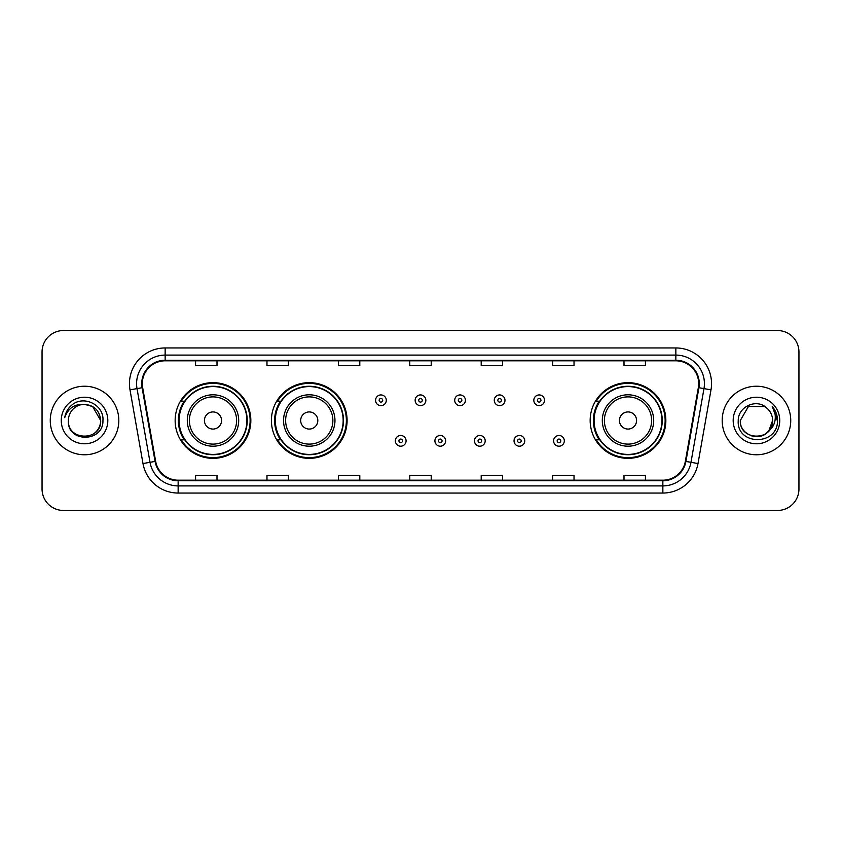<?xml version="1.0" encoding="UTF-8"?>
<svg xmlns="http://www.w3.org/2000/svg" width="841" height="841" viewBox="0 0 841 841"><rect width="100%" height="100%" fill="white"/><g stroke="black" fill="none" stroke-linecap="round" stroke-linejoin="round"><path stroke-width="1.26" d="M590.161 420.5A37.845 37.845 0 0 0 628.006 458.345A37.845 37.845 0 0 0 665.851 420.5A37.845 37.845 0 0 0 628.006 382.655A37.845 37.845 0 0 0 590.161 420.5M271.401 420.5A37.845 37.845 0 0 0 309.246 458.345A37.845 37.845 0 0 0 347.091 420.5A37.845 37.845 0 0 0 309.246 382.655A37.845 37.845 0 0 0 271.401 420.5M175.149 420.5A37.845 37.845 0 0 0 212.994 458.345A37.845 37.845 0 0 0 250.839 420.5A37.845 37.845 0 0 0 212.994 382.655A37.845 37.845 0 0 0 175.149 420.5M184.221 439.78A34.628 34.628 0 0 1 184.221 401.22M280.484 439.78A34.628 34.628 0 0 1 280.484 401.22M599.234 439.78A34.628 34.628 0 0 1 599.234 401.22M42.05 351.948L42.05 489.052A21.424 21.424 0 0 0 63.474 510.466L777.526 510.466A21.424 21.424 0 0 0 798.95 489.052L798.95 351.948A21.424 21.424 0 0 0 777.526 330.534L63.474 330.534A21.424 21.424 0 0 0 42.05 351.948L42.05 489.052M50.26 420.5A34.271 34.271 0 0 0 84.542 454.771A34.271 34.271 0 0 0 118.812 420.5A34.271 34.271 0 0 0 84.542 386.229A34.271 34.271 0 0 0 50.26 420.5A34.271 34.271 0 0 0 84.542 454.771A34.271 34.271 0 0 0 118.812 420.5A34.271 34.271 0 0 0 84.542 386.229A34.271 34.271 0 0 0 50.26 420.5M722.188 420.5A34.271 34.271 0 0 0 756.458 454.771A34.271 34.271 0 0 0 790.74 420.5A34.271 34.271 0 0 0 756.458 386.229A34.271 34.271 0 0 0 722.188 420.5A34.271 34.271 0 0 0 756.458 454.771A34.271 34.271 0 0 0 790.74 420.5A34.271 34.271 0 0 0 756.458 386.229A34.271 34.271 0 0 0 722.188 420.5M142.308 383.654A22.854 22.854 0 0 1 165.151 360.81L675.849 360.81A22.854 22.854 0 0 1 698.345 387.627L685.352 461.31A22.854 22.854 0 0 1 662.855 480.19L178.145 480.19A22.854 22.854 0 0 1 155.648 461.31L142.655 387.627A22.854 22.854 0 0 1 142.308 383.654M141.73 383.654A23.422 23.422 0 0 0 142.087 387.722L155.08 461.415A23.422 23.422 0 0 0 178.145 480.768L662.855 480.768A23.422 23.422 0 0 0 685.92 461.415L698.913 387.722A23.422 23.422 0 0 0 675.849 360.232L165.151 360.232A23.422 23.422 0 0 0 141.73 383.654M129.998 389.856A35.7 35.7 0 0 1 165.151 347.953L675.849 347.953A35.7 35.7 0 0 1 711.002 389.856L698.009 463.549A35.7 35.7 0 0 1 662.855 493.047L178.145 493.047A35.7 35.7 0 0 1 142.991 463.549L129.998 389.856L137.02 388.616A28.562 28.562 0 0 1 165.151 355.091L675.849 355.091A28.562 28.562 0 0 1 703.98 388.616L690.976 462.308A28.562 28.562 0 0 1 662.855 485.909L178.145 485.909A28.562 28.562 0 0 1 150.024 462.308L137.02 388.616A28.562 28.562 0 0 1 136.589 383.654M777.526 330.534L63.474 330.534M63.474 510.466L777.526 510.466M798.95 489.052L798.95 351.948M685.92 461.415L690.976 462.308L703.98 388.616L711.002 389.856M409.788 360.81L409.788 365.646L431.212 365.646L431.212 360.81M338.387 360.81L338.387 365.646L359.801 365.646L359.801 360.81M266.975 360.81L266.975 365.646L288.4 365.646L288.4 360.81M195.575 360.81L195.575 365.646L216.999 365.646L216.999 360.81M481.199 360.81L481.199 365.646L502.613 365.646L502.613 360.81M552.6 360.81L552.6 365.646L574.025 365.646L574.025 360.81M624.001 360.81L624.001 365.646L645.425 365.646L645.425 360.81M431.212 480.19L431.212 475.354L409.788 475.354L409.788 480.19M359.801 480.19L359.801 475.354L338.387 475.354L338.387 480.19M288.4 480.19L288.4 475.354L266.975 475.354L266.975 480.19M216.999 480.19L216.999 475.354L195.575 475.354L195.575 480.19M502.613 480.19L502.613 475.354L481.199 475.354L481.199 480.19M574.025 480.19L574.025 475.354L552.6 475.354L552.6 480.19M645.425 480.19L645.425 475.354L624.001 475.354L624.001 480.19M68.394 420.5A16.147 16.147 0 0 1 84.542 404.353L92.605 406.518L100.678 420.5L92.605 406.518L84.542 404.353L92.605 406.518L100.678 420.5L92.605 406.518L84.542 404.353L92.605 406.518L100.678 420.5C101.666 441.325 67.406 441.325 68.394 420.5C66.891 443.06 103.664 442.545 102.938 420.5C104.189 405.068 84.142 395.06 72.263 404.7C68.068 408.053 65.556 412.384 64.725 417.672C68.058 408.2 74.66 403.764 84.542 404.353L92.605 406.518L100.678 420.5C101.666 441.325 67.406 441.325 68.394 420.5C67.406 441.325 101.666 441.325 100.678 420.5C101.666 441.325 67.406 441.325 68.394 420.5C67.406 441.325 101.666 441.325 100.678 420.5C101.666 441.325 67.406 441.325 68.394 420.5C67.406 441.325 101.666 441.325 100.678 420.5C101.666 441.325 67.406 441.325 68.394 420.5C67.406 441.325 101.666 441.325 100.678 420.5C100.573 425.798 98.386 430.129 94.118 433.493M84.542 404.353C94.339 405.309 99.722 410.692 100.678 420.5M61.256 420.5A23.285 23.285 0 0 0 84.542 443.785A23.285 23.285 0 0 0 107.816 420.5A23.285 23.285 0 0 0 84.542 397.215A23.285 23.285 0 0 0 61.256 420.5M221.561 420.5A8.568 8.568 0 0 0 212.994 411.932A8.568 8.568 0 0 0 204.426 420.5A8.568 8.568 0 0 0 212.994 429.068A8.568 8.568 0 0 0 221.561 420.5M238.697 420.5A25.703 25.703 0 0 0 212.994 394.797A25.703 25.703 0 0 0 187.291 420.5A25.703 25.703 0 0 0 212.994 446.203A25.703 25.703 0 0 0 238.697 420.5A25.703 25.703 0 0 1 212.994 446.203A25.703 25.703 0 0 1 187.291 420.5M246.918 420.5A33.913 33.913 0 0 0 212.994 386.587A33.913 33.913 0 0 0 179.08 420.5A33.913 33.913 0 0 0 212.994 454.413A33.913 33.913 0 0 0 246.918 420.5M250.124 420.5A37.13 37.13 0 0 1 181.267 439.78L184.705 439.78A34.239 34.239 0 0 0 247.233 420.584A34.239 34.239 0 0 0 184.705 401.22L181.267 401.22A37.13 37.13 0 0 1 250.124 420.5M317.814 420.5A8.568 8.568 0 0 0 309.246 411.932A8.568 8.568 0 0 0 300.679 420.5A8.568 8.568 0 0 0 309.246 429.068A8.568 8.568 0 0 0 317.814 420.5M334.96 420.5A25.703 25.703 0 0 0 309.246 394.797A25.703 25.703 0 0 0 283.543 420.5A25.703 25.703 0 0 0 309.246 446.203A25.703 25.703 0 0 0 334.96 420.5A25.703 25.703 0 0 1 309.246 446.203A25.703 25.703 0 0 1 283.543 420.5M343.17 420.5A33.913 33.913 0 0 0 309.246 386.587A33.913 33.913 0 0 0 275.333 420.5A33.913 33.913 0 0 0 309.246 454.413A33.913 33.913 0 0 0 343.17 420.5M346.376 420.5A37.13 37.13 0 0 1 277.519 439.78L280.957 439.78A34.239 34.239 0 0 0 343.485 420.584A34.239 34.239 0 0 0 280.957 401.22L277.519 401.22A37.13 37.13 0 0 1 346.376 420.5M636.574 420.5A8.568 8.568 0 0 0 628.006 411.932A8.568 8.568 0 0 0 619.439 420.5A8.568 8.568 0 0 0 628.006 429.068A8.568 8.568 0 0 0 636.574 420.5M653.709 420.5A25.703 25.703 0 0 0 628.006 394.797A25.703 25.703 0 0 0 602.303 420.5A25.703 25.703 0 0 0 628.006 446.203A25.703 25.703 0 0 0 653.709 420.5A25.703 25.703 0 0 1 628.006 446.203A25.703 25.703 0 0 1 602.303 420.5M661.92 420.5A33.913 33.913 0 0 0 628.006 386.587A33.913 33.913 0 0 0 594.082 420.5A33.913 33.913 0 0 0 628.006 454.413A33.913 33.913 0 0 0 661.92 420.5M665.136 420.5A37.13 37.13 0 0 1 596.269 439.78L599.717 439.78A34.239 34.239 0 0 0 662.245 420.584A34.239 34.239 0 0 0 599.717 401.22L596.269 401.22A37.13 37.13 0 0 1 665.136 420.5M751.507 435.859C763.754 437.793 770.787 432.673 772.606 420.5C773.594 441.325 739.334 441.325 740.322 420.5L748.395 406.518L740.322 420.5L748.395 406.518L764.532 406.518L767.034 408.305C757.131 397.919 738.062 406.476 738.24 420.5C736.422 445.415 776.821 446.066 777.483 421.709L777.515 420.5C777.452 415.202 775.696 410.555 772.227 406.55C774.866 410.871 775.791 415.528 775.013 420.5C774.256 424.737 772.196 428.195 768.832 430.876A16.147 16.147 0 0 0 772.606 420.5L768.832 430.876C760.264 442.45 739.481 435.039 740.322 420.5C739.334 441.325 773.594 441.325 772.606 420.5L768.79 430.918L772.606 420.5C773.594 441.325 739.334 441.325 740.322 420.5C739.334 441.325 773.594 441.325 772.606 420.5A16.147 16.147 0 0 0 767.034 408.305M733.184 420.5A23.285 23.285 0 0 0 756.458 443.785A23.285 23.285 0 0 0 779.744 420.5A23.285 23.285 0 0 0 756.458 397.215A23.285 23.285 0 0 0 733.184 420.5M777.515 420.5L772.543 406.907M772.385 406.729L777.505 421.11M386.292 400.295A5.351 5.351 0 0 1 380.941 405.646A5.351 5.351 0 0 1 375.591 400.295A5.351 5.351 0 0 1 380.941 394.934A5.351 5.351 0 0 1 386.292 400.295A5.351 5.351 0 0 0 380.941 394.934A5.351 5.351 0 0 0 375.591 400.295M425.851 400.295A5.351 5.351 0 0 1 420.5 405.646A5.351 5.351 0 0 1 415.149 400.295A5.351 5.351 0 0 1 420.5 394.934A5.351 5.351 0 0 1 425.851 400.295A5.351 5.351 0 0 0 420.5 394.934A5.351 5.351 0 0 0 415.149 400.295M465.409 400.295A5.351 5.351 0 0 1 460.059 405.646A5.351 5.351 0 0 1 454.708 400.295A5.351 5.351 0 0 1 460.059 394.934A5.351 5.351 0 0 1 465.409 400.295A5.351 5.351 0 0 0 460.059 394.934A5.351 5.351 0 0 0 454.708 400.295M504.968 400.295A5.351 5.351 0 0 1 499.617 405.646A5.351 5.351 0 0 1 494.266 400.295A5.351 5.351 0 0 1 499.617 394.934A5.351 5.351 0 0 1 504.968 400.295A5.351 5.351 0 0 0 499.617 394.934A5.351 5.351 0 0 0 494.266 400.295M544.526 400.295A5.351 5.351 0 0 1 539.176 405.646A5.351 5.351 0 0 1 533.825 400.295A5.351 5.351 0 0 1 539.176 394.934A5.351 5.351 0 0 1 544.526 400.295A5.351 5.351 0 0 0 539.176 394.934A5.351 5.351 0 0 0 533.825 400.295M395.365 440.852A5.351 5.351 0 0 1 400.715 435.491A5.351 5.351 0 0 1 406.077 440.852A5.351 5.351 0 0 1 400.715 446.203A5.351 5.351 0 0 1 395.365 440.852A5.351 5.351 0 0 0 400.715 446.203A5.351 5.351 0 0 0 406.077 440.852M434.923 440.852A5.351 5.351 0 0 1 440.285 435.491A5.351 5.351 0 0 1 445.635 440.852A5.351 5.351 0 0 1 440.285 446.203A5.351 5.351 0 0 1 434.923 440.852A5.351 5.351 0 0 0 440.285 446.203A5.351 5.351 0 0 0 445.635 440.852M474.482 440.852A5.351 5.351 0 0 1 479.843 435.491A5.351 5.351 0 0 1 485.194 440.852A5.351 5.351 0 0 1 479.843 446.203A5.351 5.351 0 0 1 474.482 440.852A5.351 5.351 0 0 0 479.843 446.203A5.351 5.351 0 0 0 485.194 440.852M514.04 440.852A5.351 5.351 0 0 1 519.402 435.491A5.351 5.351 0 0 1 524.752 440.852A5.351 5.351 0 0 1 519.402 446.203A5.351 5.351 0 0 1 514.04 440.852A5.351 5.351 0 0 0 519.402 446.203A5.351 5.351 0 0 0 524.752 440.852M553.599 440.852A5.351 5.351 0 0 1 558.96 435.491A5.351 5.351 0 0 1 564.311 440.852A5.351 5.351 0 0 1 558.96 446.203A5.351 5.351 0 0 1 553.599 440.852A5.351 5.351 0 0 0 558.96 446.203A5.351 5.351 0 0 0 564.311 440.852M675.849 347.953L675.849 360.232M137.02 388.616L142.087 387.722M178.145 493.047L178.145 480.768M662.855 480.768L662.855 493.047M142.991 463.549L155.08 461.415M698.913 387.722L703.98 388.616M165.151 347.953L165.151 360.232M690.976 462.308L698.009 463.549M236.605 420.5A23.611 23.611 0 0 0 212.994 396.889A23.611 23.611 0 0 0 189.383 420.5A23.611 23.611 0 0 0 212.994 444.111A23.611 23.611 0 0 0 236.605 420.5M332.868 420.5A23.611 23.611 0 0 0 309.246 396.889A23.611 23.611 0 0 0 285.635 420.5A23.611 23.611 0 0 0 309.246 444.111A23.611 23.611 0 0 0 332.868 420.5M651.617 420.5A23.611 23.611 0 0 0 628.006 396.889A23.611 23.611 0 0 0 604.395 420.5A23.611 23.611 0 0 0 628.006 444.111A23.611 23.611 0 0 0 651.617 420.5M379.154 400.295A1.787 1.787 0 0 0 380.941 402.082A1.787 1.787 0 0 0 382.729 400.295A1.787 1.787 0 0 0 380.941 398.508A1.787 1.787 0 0 0 379.154 400.295M418.713 400.295A1.787 1.787 0 0 0 420.5 402.082A1.787 1.787 0 0 0 422.287 400.295A1.787 1.787 0 0 0 420.5 398.508A1.787 1.787 0 0 0 418.713 400.295M458.271 400.295A1.787 1.787 0 0 0 460.059 402.082A1.787 1.787 0 0 0 461.846 400.295A1.787 1.787 0 0 0 460.059 398.508A1.787 1.787 0 0 0 458.271 400.295M497.83 400.295A1.787 1.787 0 0 0 499.617 402.082A1.787 1.787 0 0 0 501.404 400.295A1.787 1.787 0 0 0 499.617 398.508A1.787 1.787 0 0 0 497.83 400.295M537.388 400.295A1.787 1.787 0 0 0 539.176 402.082A1.787 1.787 0 0 0 540.963 400.295A1.787 1.787 0 0 0 539.176 398.508A1.787 1.787 0 0 0 537.388 400.295M402.503 440.852A1.787 1.787 0 0 0 400.715 439.065A1.787 1.787 0 0 0 398.939 440.852A1.787 1.787 0 0 0 400.715 442.639A1.787 1.787 0 0 0 402.503 440.852M442.061 440.852A1.787 1.787 0 0 0 440.285 439.065A1.787 1.787 0 0 0 438.497 440.852A1.787 1.787 0 0 0 440.285 442.639A1.787 1.787 0 0 0 442.061 440.852M481.62 440.852A1.787 1.787 0 0 0 479.843 439.065A1.787 1.787 0 0 0 478.056 440.852A1.787 1.787 0 0 0 479.843 442.639A1.787 1.787 0 0 0 481.62 440.852M521.178 440.852A1.787 1.787 0 0 0 519.402 439.065A1.787 1.787 0 0 0 517.614 440.852A1.787 1.787 0 0 0 519.402 442.639A1.787 1.787 0 0 0 521.178 440.852M560.737 440.852A1.787 1.787 0 0 0 558.96 439.065A1.787 1.787 0 0 0 557.173 440.852A1.787 1.787 0 0 0 558.96 442.639A1.787 1.787 0 0 0 560.737 440.852"/></g></svg>
